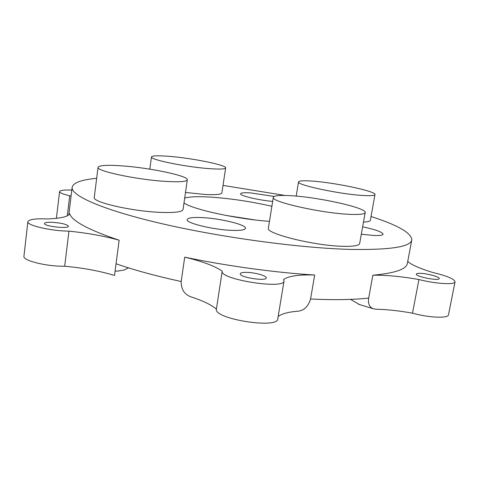 <?xml version="1.0" encoding="UTF-8"?>
<svg xmlns="http://www.w3.org/2000/svg" width="479" height="479" viewBox="0 0 479 479"><rect width="100%" height="100%" fill="white"/><g stroke="black" fill="none" stroke-linecap="round" stroke-linejoin="round"><path stroke-width="0.72" d="M246.02 272.353C254.205 272.294 266.983 275.778 266.252 277.928C266.384 281.622 238.955 277.227 240.236 273.76C240.512 272.832 242.44 272.365 246.02 272.353M419.694 273.317C426.376 273.234 439.967 276.862 439.213 278.568C439.285 281.299 415.185 276.569 416.335 274.102C416.485 273.575 417.604 273.311 419.694 273.317M52.091 222.292C61.51 222.98 66.94 224.298 68.395 226.244C68.736 229.142 43.535 226.25 44.481 223.483C44.852 222.555 47.391 222.154 52.091 222.292M359.472 304.554L350.466 299.375M372.842 275.227C385.541 274.952 400.905 276.389 418.939 279.532C435.525 283.843 455.11 285.011 455.05 281.808L448.488 314.787C448.422 318.583 428.897 317.781 412.491 313.164C399.139 310.763 386.996 309.452 376.069 309.236L373.279 308.763C369.387 307.165 367.854 303.602 368.674 298.082L372.842 275.227C394.983 273.192 406.491 269.234 407.378 263.342L411.808 239.871C410.766 246.793 390.696 249.978 351.586 249.433C301.584 248.278 222.376 237.692 162.692 223.873C102.841 210.042 70.688 195.606 72.149 187.289C73.275 182.703 81.448 179.715 96.668 178.326M455.05 281.808C454.29 278.928 446.871 275.826 432.8 272.503C419.394 268.33 411.042 264.636 407.743 261.408M184.72 257.163C202.162 261.306 214.652 265.959 222.202 271.132C219.202 279.329 284.586 289.753 284.029 280.975L277.772 318.876C278.048 329.253 213.185 318.852 216.412 309.057C211.041 304.656 202.551 300.59 190.929 296.878C184.331 294.387 181.086 289.268 181.188 281.526L184.72 257.163C226.974 266.025 275.467 272.647 314.673 275.006L310.566 298.992C308.35 306.356 304.207 310.428 298.136 311.206C288.586 311.907 281.933 313.667 278.167 316.475M117.654 271.054L123.941 270.078L128.546 267.881M114.505 275.467C99.967 271.03 83.364 267.947 64.683 266.222C46.625 266.581 22.513 260.582 23.95 256.241L27.86 221.699C26.495 225.322 50.822 230.992 68.946 231.147C87.729 233.075 104.458 236.093 119.145 240.207L114.505 275.467M67.294 215.831L69.718 195.761L71.066 196.252M27.86 221.699C28.985 219.34 35.656 218.424 47.876 218.957C61.456 218.292 68.701 216.52 69.611 213.628C72.036 221.07 88.549 229.926 119.145 240.207M68.946 231.147L64.683 266.222M418.939 279.532L412.491 313.164M284.029 280.975L283.604 279.514C288.388 276.048 298.746 274.545 314.673 275.006M222.202 271.132L216.412 309.057M71.814 190.079C64.192 189.786 60.12 190.283 59.582 191.57C59.659 192.809 63.036 194.205 69.718 195.761M368.674 298.082C361.124 298.92 352.466 299.417 342.689 299.591C332.887 299.752 322.181 299.555 310.566 298.992M181.188 281.526C155.98 276.03 134.264 270.108 116.044 263.767M223.016 185.391L285.029 195.45M371.033 216.508C397.881 225.16 411.473 232.95 411.808 239.871M272.659 201.419C258.217 200.15 239.554 195.624 240.572 193.738C240.973 192.786 244.284 192.51 250.505 192.899L274.216 196.45M362.645 226.83C375.554 229.585 382.368 232.046 383.092 234.207C382.793 235.255 379.889 235.692 374.38 235.518L361.322 234.225M201.425 217.568C219.699 218.244 246.721 224.735 245.505 228.339C245.02 229.944 240.578 230.621 232.183 230.375C213.592 229.866 185.487 223.016 187.175 219.574C187.828 217.879 192.576 217.209 201.425 217.568M348.874 214.299C359.274 214.808 364.711 214.233 365.19 212.58C366.872 207.952 319.559 197.378 291.747 195.755C280.233 195.019 274.09 195.552 273.311 197.354C270.162 201.521 320.325 213.023 348.874 214.299M365.19 212.58L359.663 243.482C359.106 245.583 353.634 246.529 343.251 246.32C314.733 245.889 265.061 233.471 268.384 228.082L273.311 197.354M164.159 181.302C178.883 182.242 186.594 181.751 187.301 179.823C188.576 175.985 151.274 168.057 123.45 165.974C107.739 164.788 99.273 165.225 98.051 167.297C95.83 170.877 135.587 179.457 164.159 181.302M187.301 179.823L183.05 209.521C182.265 211.987 174.536 212.927 159.848 212.347C131.36 211.203 91.932 202.036 94.273 197.414L98.051 167.297M207.886 168.536C219.208 169.41 225.13 169.207 225.645 167.925C226.765 165.195 193.863 158.435 170.746 156.477C158.717 155.441 152.286 155.603 151.46 156.962C149.604 159.507 184.253 166.71 207.886 168.536M225.645 167.925L221.891 192.887C221.322 194.54 215.388 195.043 204.084 194.402L185.499 192.438M361.825 195.408C370.237 195.965 374.626 195.683 374.985 194.564C376.392 191.396 336.138 182.834 313.128 181.17C303.943 180.457 299.076 180.703 298.525 181.906C296.058 184.768 338.312 193.929 361.825 195.408M374.985 194.564L370.345 220.346C370.129 221.34 367.848 221.909 363.495 222.052M254.954 219.927L226.034 215.454M184.69 198.055C189.534 196.671 198.198 196.36 210.676 197.114C230.992 198.528 251.397 201.587 271.88 206.293M269.467 221.34C236.848 219.107 191.845 209.203 183.996 202.898M373.279 308.769L358.472 304.249M118.87 271L115.068 271.174M59.582 191.57L56.402 218.34M72.149 187.289L68.814 214.837M149.807 169.159L151.46 156.962M296.184 196.103L298.525 181.906"/></g></svg>

